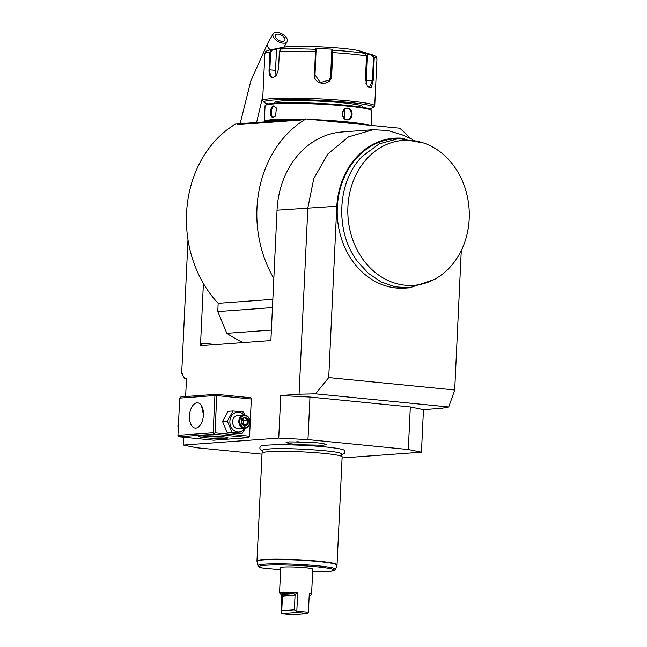 <?xml version="1.0" encoding="UTF-8"?>
<svg xmlns="http://www.w3.org/2000/svg" width="647" height="647" viewBox="0 0 647 647"><rect width="100%" height="100%" fill="white"/><g stroke="black" fill="none" stroke-linecap="round" stroke-linejoin="round"><path stroke-width="0.97" d="M179.712 398.099L177.949 435.35L213.162 432.786L214.917 395.535L179.712 398.099L180.885 396.878L216.098 394.314L215.872 394.896L216.769 395.592L251.327 399.005L249.572 436.256L248.772 437.639L213.567 440.203L179.009 436.79L214.214 434.226L248.772 437.639M182.414 373.521L181.678 373.578L182.414 373.521L182.357 374.67L184.816 378.649L186.457 378.98M185.632 396.53L186.482 378.527L184.816 378.649M183.716 437.251L183.344 445.047L196.478 447.724L262.011 454.186M278.744 438.108L280.758 395.535L309.986 397.04L307.972 439.612L278.744 438.108L183.344 445.047M280.758 395.535L299.068 394.201L315.582 393.821L448.735 406.955L441.78 408.281L423.462 409.616L421.456 452.188L408.314 449.511L410.327 406.939L423.462 409.616M412.398 139.348L402.45 134.948L387.917 130.484L373.004 129.707L348.523 136.889L327.9 153.913L313.755 178.637L307.851 207.946L299.068 394.201M373.004 129.707L342.198 131.948A85.509 71.38 85.8 0 0 277.045 210.186L273.827 278.388A109.553 91.462 -94.2 0 1 305.942 118.943L302.149 119.218L301.057 120.01L237.732 124.612L238.8 123.739L302.149 119.218M238.686 123.828L235.524 124.062A109.553 91.462 -94.2 0 0 203.409 283.507L200.481 345.692L270.899 340.565L273.827 278.388M181.678 373.578L187.994 239.746M216.098 394.314L250.656 397.727L251.327 399.005M182.276 373.699L182.357 374.67M342.085 457.963L421.456 452.188M305.942 118.943L399.692 128.187A109.553 91.462 -94.2 0 1 410.141 138.353M202.527 345.538A2.669 1.456 95.6 0 1 201.718 343.136L200.667 345.708M271.392 330.091L226.838 333.334L217.772 311.571L218.16 303.314L272.84 299.335M243.482 342.562A128.26 107.079 -94.2 0 1 226.838 333.334M203.409 283.507A109.553 91.462 85.8 0 0 218.16 303.314M272.452 307.6L217.772 311.571M246.766 123.245L241.638 123.617M298.631 119.469L293.503 119.841M301.648 119.161L301.057 120.01M315.582 393.821L328.725 377.573L454.704 389.995L448.735 406.955M454.704 389.995L461.279 250.518M309.986 397.04L410.327 406.939M328.725 377.573L336.804 206.256L277.045 210.186M404.488 138.45A75.489 63.018 85.8 0 0 336.804 206.256M428.322 144.839L424.505 143.149L398.714 138.547L394.314 138.87A74.817 62.46 85.8 0 0 341.616 184.128A74.817 62.46 85.8 0 0 353.116 261.817A74.817 62.46 85.8 0 0 405.176 288.109L409.575 287.794L434.42 279.512L437.954 277.288A72.666 60.664 85.8 0 0 469.059 208.447A72.666 60.664 85.8 0 0 428.322 144.839A72.666 60.664 85.8 0 0 365.199 160.642A72.666 60.664 85.8 0 0 360.702 256.066A72.666 60.664 85.8 0 0 437.954 277.288M398.714 138.547L379.328 143.796L362.482 156.137C336.99 181.16 334.612 231.699 357.516 261.501L368.345 273.317L381.099 281.922L395.091 286.831L409.575 287.794M307.972 439.612L408.314 449.511M341.697 454.865L344.317 453.41L344.859 451.929L344.479 450.433A42.176 3.308 -177.3 0 0 313.504 445.945A42.176 3.308 -177.3 0 0 267.203 445.144A42.176 3.308 -177.3 0 0 260.337 446.462L259.819 447.926L260.199 449.422L262.682 451.137M289.395 441.893L311.708 442.281L322.133 443.308L326.492 444.44L323.185 445.225L299.99 444.772L289.621 443.68L286.087 442.532L289.395 441.893M277.296 32.35A8.015 4.286 29.9 0 0 273.196 33.773A8.015 4.286 29.9 0 0 275.274 39.451A8.015 4.286 29.9 0 0 282.99 43.187A8.015 4.286 29.9 0 0 287.09 41.764A8.015 4.286 29.9 0 0 285.012 36.086A8.015 4.286 29.9 0 0 277.296 32.35M278.242 34.154A5.346 2.855 -150.1 0 1 283.386 36.644A5.346 2.855 -150.1 0 1 284.769 40.438A5.346 2.855 -150.1 0 1 282.035 41.384A5.346 2.855 -150.1 0 1 276.9 38.893A5.346 2.855 -150.1 0 1 275.509 35.1A5.346 2.855 -150.1 0 1 278.242 34.154M262.075 453.054L262.981 450.207A39.305 3.089 2.7 0 1 263.774 449.697L268.974 448.986C285.78 447.392 336.966 450.765 340.751 453.329A39.305 3.089 2.7 0 1 341.487 453.903L342.126 456.822A40.082 3.146 -177.3 0 0 324.107 453.401A40.082 3.146 -177.3 0 0 268.651 451.703A40.082 3.146 -177.3 0 0 262.075 453.054A40.082 3.146 -177.3 0 0 262.059 453.118L256.972 560.973A40.082 3.146 2.7 0 1 263.564 559.558A40.082 3.146 2.7 0 1 308.57 560.383A40.082 3.146 2.7 0 1 337.047 564.75L336.974 565.154A40.033 3.146 -177.3 0 0 297.143 560.059A40.033 3.146 -177.3 0 0 257.013 561.386L256.972 560.973M337.047 564.75L342.134 456.895A40.082 3.146 -177.3 0 0 342.126 456.822M262.722 568.017A37.623 2.952 -177.3 0 1 280.822 564.928A37.623 2.952 -177.3 0 1 330.803 568.697A37.623 2.952 -177.3 0 1 312.638 571.778L330.787 571.228L334.758 570.306L335.656 569.263A38.917 3.057 2.7 0 0 296.941 564.321A38.917 3.057 2.7 0 0 257.935 565.599C259.043 566.683 256.697 566.392 262.334 567.953L280.636 569.781M281.777 594.828L281.033 612.515L281.736 610.728L282.513 595.572L281.469 594.65L293.916 593.744A14.695 1.157 -177.3 0 0 280.855 594.367L279.593 592.984A16.029 1.262 2.7 0 1 279.544 592.878L280.733 567.597A16.029 1.262 2.7 0 1 289.177 566.893A16.029 1.262 2.7 0 1 305.554 567.718A16.029 1.262 2.7 0 1 312.768 569.109L311.571 594.391A16.029 1.262 2.7 0 1 311.522 594.488L310.123 595.741A14.695 1.157 -177.3 0 0 309.525 595.28L309.209 595.345M279.544 592.878A16.029 1.262 2.7 0 1 297.693 592.482L296.819 611.108L308.409 612.256L309.29 593.631A16.029 1.262 2.7 0 1 311.571 594.391M281.971 613.582A14.695 1.157 -177.3 0 0 292.776 614.65L307.26 613.599A14.695 1.157 -177.3 0 0 296.463 612.531L281.971 613.582L281.033 612.515M293.916 593.744L295.064 595.175L294.377 609.814L281.736 610.728M294.377 609.814L296.48 611.391L296.463 612.531M280.855 594.367A14.695 1.157 -177.3 0 0 281.469 594.65M294.854 594.674L297.693 592.482M307.26 613.599L308.409 612.256M309.177 596.024A14.695 1.157 -177.3 0 0 310.123 595.741M296.811 441.707A18.706 1.472 -177.3 0 0 315.898 442.613M265.577 121.79A52.642 4.133 2.7 0 1 290.471 119.978M331.151 121.426A52.642 4.133 2.7 0 1 346.574 122.687A52.642 4.133 2.7 0 1 359.004 124.175M264.518 121.862L264.477 121.814A53.442 4.197 2.7 0 1 264.324 121.474A53.442 4.197 2.7 0 1 300.879 119.218M312.234 119.558A53.442 4.197 2.7 0 1 347.051 121.862A53.442 4.197 2.7 0 1 368.636 125.122M264.324 121.474L265.068 105.776A53.442 4.197 2.7 0 1 265.246 105.453A53.442 4.197 2.7 0 1 347.787 106.165A53.442 4.197 2.7 0 1 371.677 110.475A53.442 4.197 2.7 0 1 371.831 110.815L371.143 125.372M347.14 119.865C340.532 119.59 341.115 107.2 347.698 108.154C353.909 108.461 353.327 120.852 347.14 119.865L346.873 119.355C340.92 119.177 341.454 107.79 347.374 108.712C352.938 108.922 352.405 120.302 346.873 119.355L347.512 119.363M273.762 105.89L276.431 108.049L275.533 116.023L273.204 117.6C269.273 118.255 269.872 105.882 273.762 105.89L276.512 108.251M346.735 108.704L347.698 108.154M265.246 105.453L266.087 104.701A52.642 4.133 2.7 0 1 347.382 105.396A52.642 4.133 2.7 0 1 370.917 109.642L371.677 110.475M362.627 107.321L362.66 106.65A44.077 3.461 -177.3 0 0 331.345 101.854A44.077 3.461 -177.3 0 0 281.849 100.94A44.077 3.461 -177.3 0 0 274.603 102.493L274.571 103.164M268.319 103.908A54.777 4.303 2.7 0 1 264.065 102.339A54.777 4.303 2.7 0 1 272.913 100.059A54.777 4.303 2.7 0 1 336.472 101.336A54.777 4.303 2.7 0 1 373.157 107.483A54.777 4.303 2.7 0 1 368.766 108.647M264.065 102.339L262.795 100.948A56.111 4.408 2.7 0 1 262.633 100.6A56.111 4.408 2.7 0 1 271.861 98.619A56.111 4.408 2.7 0 1 334.863 99.775A56.111 4.408 2.7 0 1 374.734 105.882A56.111 4.408 2.7 0 1 374.548 106.221L373.157 107.483M365.935 83.317A8.015 3.615 -89.6 0 0 366.348 80.341L367.585 53.96L367.868 53.466L372.575 54.906L374.265 57.494L373.182 80.446L371.338 87.434L367.431 86.569L365.442 78.869L366.525 55.917L364.892 53.345L360.177 51.897L367.868 53.466L359.506 50.903A40.082 3.146 2.7 0 0 326.929 47.174A40.082 3.146 2.7 0 0 287.745 46.721A40.082 3.146 2.7 0 0 282.974 47.296L269.395 50.086A54.13 4.254 -177.3 0 1 271.708 49.714L276.245 48.751L285.659 48.064L281.122 49.035L279.367 51.437L278.542 69.059L276.487 75.303L272.84 77.866C270.163 77.567 268.901 74.858 269.055 69.755L269.888 52.124L271.708 49.714L272.104 50.215L276.52 49.277L275.533 70.329A8.015 4.367 95.6 0 0 276.35 75.464M276.601 75.133L273.309 77.381C270.842 77.106 269.686 74.567 269.839 69.771L270.672 52.14L272.104 50.215M366.525 55.917A56.111 4.408 -177.3 0 0 332.736 52.585L331.652 75.537C331.806 86.439 313.366 85.558 314.434 74.648L315.582 49.285L316.108 49.835L315.332 48.282L332.437 49.164L332.736 52.585L332.089 52.593L331.005 75.545L329.38 80.002L320.297 82.581L315.016 74.72L316.108 49.835M364.892 53.345A54.13 4.254 -177.3 0 0 332.679 50.167L332.089 50.66L332.089 52.593M272.84 77.866L272.905 77.373M276.245 48.751L276.52 49.277M372.898 55.003A54.13 4.254 -177.3 0 0 372.761 54.963A54.13 4.254 -177.3 0 0 372.575 54.906L372.179 55.367L373.513 57.437L372.429 80.382L369.364 87.677L367.27 86.35M281.122 49.035A54.13 4.254 -177.3 0 1 315.582 49.285L315.332 48.282M332.437 49.164L331.854 49.682L332.089 50.66M331.854 49.682L330.609 76.063A8.015 7.982 -142.4 0 1 329.169 80.26M367.585 53.96L372.179 55.367M344.972 118.668L344.325 109.723M275.654 115.837L273.406 117.107M273.204 117.6L273.681 117.115C270.171 117.778 270.721 106.391 274.182 106.472M225.593 438.367A14.695 1.157 2.7 0 1 208.544 438.027A14.695 1.157 2.7 0 1 198.702 436.377A14.695 1.157 2.7 0 1 201.071 435.949A14.695 1.157 2.7 0 1 217.012 436.215A14.695 1.157 2.7 0 1 227.97 437.76A14.695 1.157 2.7 0 1 225.593 438.367M179.009 436.79L177.949 435.35M197.036 402.806A12.689 6.915 95.6 0 1 197.683 402.814A12.689 6.915 95.6 0 1 203.368 415.528A12.689 6.915 95.6 0 1 195.839 428.079A12.689 6.915 95.6 0 1 195.192 428.071A12.689 6.915 95.6 0 1 189.506 415.358A12.689 6.915 95.6 0 1 197.036 402.806M213.162 432.786L214.214 434.226M214.052 433.482L215.006 432.843L216.769 395.592M214.917 395.535L215.872 394.896M215.006 432.843L249.572 436.256M224.493 436.935A13.361 1.051 2.7 0 1 202.244 435.884M201.484 405.612L203.417 414.509M245.456 428.225L242.277 433.288L237.481 433.636L227.178 432.617L222.536 421.464L228.181 411.33L232.985 410.982L243.288 412.002L244.833 415.002M242.277 433.288L231.982 432.269L227.332 421.116L222.536 421.464M231.982 432.269L227.178 432.617M244.776 428.314A9.94 8.298 -94.2 0 1 235.29 431.314A9.94 8.298 -94.2 0 1 229.871 421.278A9.94 8.298 -94.2 0 1 235.055 412.794A9.94 8.298 -94.2 0 1 243.806 414.986M243.919 414.978L237.684 415.431A6.68 5.58 85.8 0 0 232.588 421.545A6.68 5.58 85.8 0 0 238.654 428.759L244.889 428.306A6.68 5.58 -94.2 0 1 238.824 421.092A6.68 5.58 85.8 0 1 243.919 414.978A6.68 5.58 85.8 0 1 249.977 422.192A6.68 5.58 -94.2 0 1 244.889 428.306M227.332 421.116L232.985 410.982M249.782 422.111A6.009 5.022 -94.2 0 1 244.485 427.602A6.009 5.022 -94.2 0 1 239.754 421.116A6.009 5.022 85.8 0 1 245.051 415.625A6.009 5.022 85.8 0 1 249.782 422.111M248.302 419.596L244.987 416.894L241.452 418.916L241.234 423.639L244.542 426.333L248.084 424.311L248.302 419.596L247.34 419.96L244.59 417.719M248.084 424.311L247.154 423.89L247.34 419.96L243.757 420.218L241.663 421.116M244.542 426.333L244.21 425.572L244.542 426.333M241.452 418.916L241.63 419.393L241.452 418.916M244.987 416.894L244.574 417.711L241.743 419.329L244.574 417.711M242.302 419.038L243.757 420.218L243.571 424.149L241.574 423.057M242.965 424.497L247.154 423.89L244.251 425.548M178.289 428.241A6.68 5.58 85.8 0 1 177.941 425.516A6.68 5.58 -94.2 0 1 178.54 422.895M216.082 344.552L201.718 343.136M240.126 123.642L250.858 80.859L267.559 43.551A8.015 4.286 29.9 0 0 270.373 49.884M282.424 596.097L295.064 595.175M270.672 52.14L269.888 52.124A56.111 4.408 -177.3 0 0 264.849 53.701L262.633 100.6M269.055 69.755L275.533 70.329M264.849 53.701C265.893 51.234 264.971 51.38 269.395 50.086A54.13 4.254 -177.3 0 0 269.249 50.118M316.1 51.776L315.518 51.703A56.111 4.408 -177.3 0 0 279.367 51.437M374.734 105.882L376.95 58.99A56.111 4.408 -177.3 0 0 374.265 57.494L373.513 57.437M331.652 75.537L330.609 76.063M314.434 74.648L315.016 74.72M373.182 80.446L366.348 80.341M241.541 423.405L244.21 425.572M262.852 96.071L256.608 122.437M267.559 43.551L273.196 33.773M284.009 47.11L287.09 41.764M335.656 569.263L336.974 565.154M257.935 565.599L257.013 561.386M369.324 53.911L372.761 54.963C377.039 56.661 376.133 56.435 376.95 58.99M244.348 425.621L241.557 423.348M241.557 423.364L241.743 419.305"/></g></svg>
